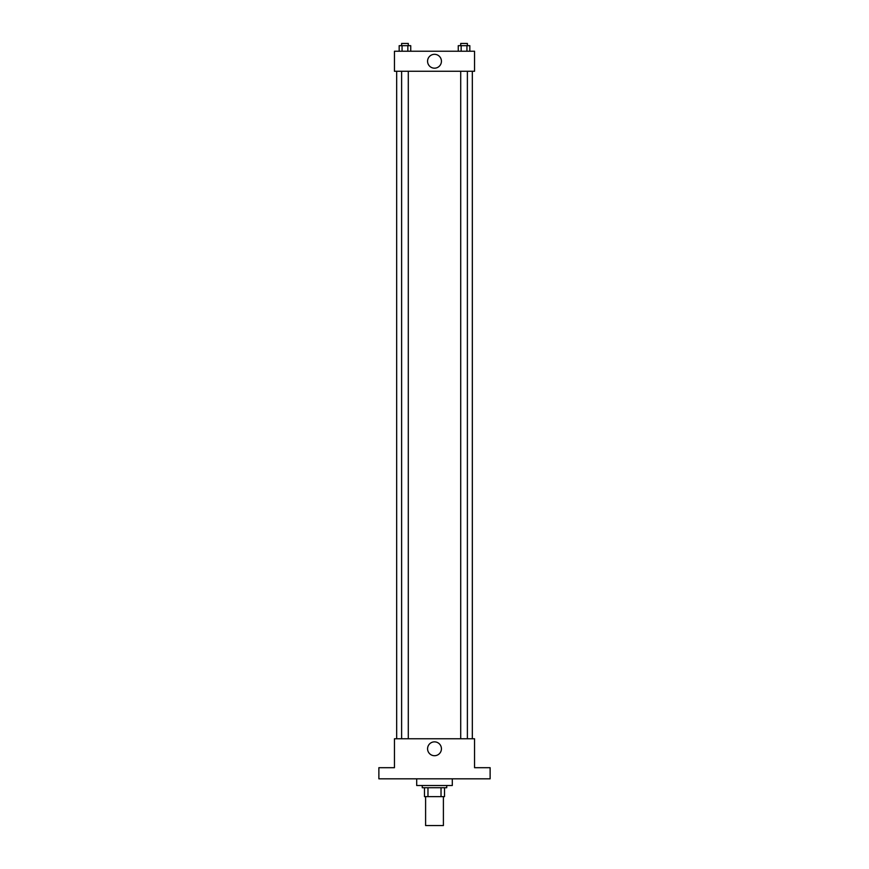 <?xml version="1.0" encoding="UTF-8"?>
<svg xmlns="http://www.w3.org/2000/svg" width="869" height="869" viewBox="0 0 869 869"><rect width="100%" height="100%" fill="white"/><g stroke="black" fill="none" stroke-linecap="round" stroke-linejoin="round"><path stroke-width="1.3" d="M425.604 796.623L425.604 825.55L443.396 825.55L443.396 796.623M441.028 787.727L441.028 796.623L424.485 796.623L424.485 787.727M441.028 796.623L444.515 796.623L444.515 787.727L444.515 796.623M446.742 785.5L446.742 787.727L422.258 787.727L422.258 785.5M427.972 787.727L427.972 796.623M416.696 778.82L416.696 785.5L452.304 785.5L452.304 778.82M490.127 778.82L378.873 778.82L378.873 767.696L394.45 767.696L394.45 738.769L474.55 738.769L474.55 767.696L490.127 767.696L490.127 778.82M441.43 748.785A6.93 6.93 0 0 1 431.035 754.781A6.93 6.93 0 0 1 431.035 742.789A6.93 6.93 0 0 1 441.43 748.785M472.323 71.258L472.323 738.769M460.711 738.769L460.711 71.258M408.289 71.258L408.289 738.769M474.55 71.258L394.45 71.258L394.45 51.238L474.55 51.238L474.55 71.258M441.43 61.254A6.93 6.93 0 0 1 431.035 67.25A6.93 6.93 0 0 1 431.035 55.247A6.93 6.93 0 0 1 441.43 61.254M469.825 51.238L469.825 45.677L458.267 45.677L458.267 51.238M466.935 45.677L466.935 51.238M461.157 45.677L461.157 51.238M460.711 45.677L460.711 43.45L467.381 43.45L467.381 45.677M410.733 51.238L410.733 45.677L399.175 45.677L399.175 51.238M407.843 45.677L407.843 51.238M402.065 45.677L402.065 51.238M401.619 45.677L401.619 43.45L408.289 43.45L408.289 45.677M396.677 71.258L396.677 738.769M467.381 738.769L467.381 71.258M401.619 71.258L401.619 738.769"/></g></svg>
